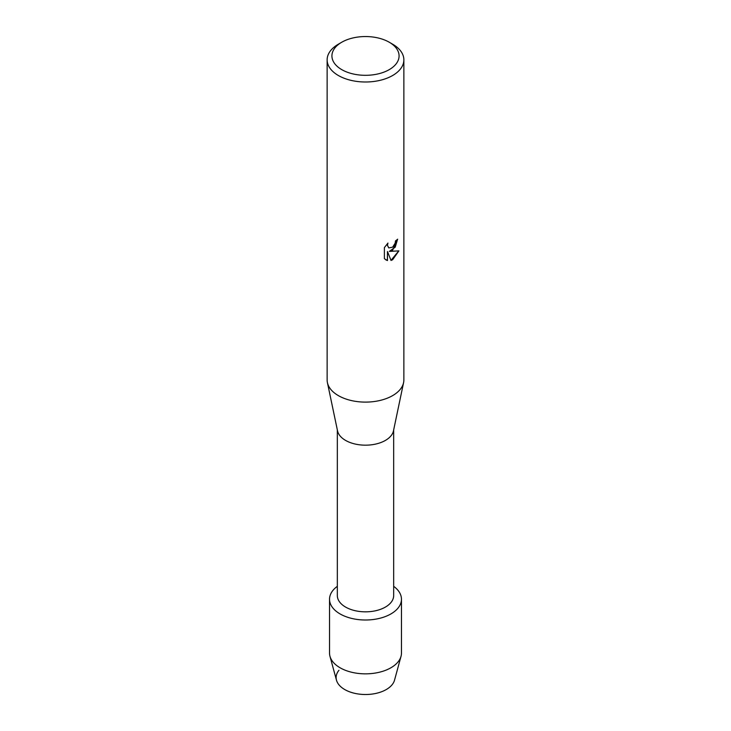 <?xml version="1.0" encoding="UTF-8"?>
<svg xmlns="http://www.w3.org/2000/svg" width="731" height="731" viewBox="0 0 731 731"><rect width="100%" height="100%" fill="white"/><g stroke="black" fill="none" stroke-linecap="round" stroke-linejoin="round"><path stroke-width="1.1" d="M401.465 599.237A35.965 20.77 180 0 1 390.93 613.921A35.965 20.77 180 0 0 393.671 586.326A35.965 20.77 180 0 1 401.465 599.237L401.465 653.075A35.965 20.77 180 0 1 401.027 656.31L394.521 680.195A29.377 16.959 180 0 1 386.27 689.543A29.377 16.959 180 0 1 348.568 691.407A29.377 16.959 180 0 1 338.965 670.272M393.671 429.883L393.671 595.564A28.171 16.265 180 0 1 385.42 607.068A28.171 16.265 180 0 1 354.718 610.595A28.171 16.265 180 0 1 337.329 595.564L337.329 429.883M390.93 613.921A35.965 20.77 180 0 1 341.569 614.744A35.965 20.77 180 0 1 337.329 586.326A35.965 20.77 180 0 0 329.535 599.237A35.965 20.77 180 0 0 351.739 618.426A35.965 20.77 180 0 0 390.93 613.921M389.239 42.224L392.629 44.189A38.368 22.149 180 0 1 403.868 59.851L403.868 379.956A38.368 22.149 180 0 1 403.585 382.624L393.47 430.861A28.171 16.265 180 0 1 385.42 440.409A28.171 16.265 180 0 1 356.308 444.284A28.171 16.265 180 0 1 337.53 430.861L327.415 382.624A38.368 22.149 180 0 1 327.132 379.956L327.132 59.851A38.368 22.149 180 0 1 338.371 44.189L341.761 42.224A33.571 19.381 180 0 1 389.239 42.224A33.571 19.381 180 0 1 389.239 69.637A33.571 19.381 180 0 1 341.761 69.637A33.571 19.381 180 0 1 341.761 42.224L338.371 44.189M403.585 382.624A38.368 22.149 180 0 1 392.629 395.617A38.368 22.149 180 0 1 352.982 400.899A38.368 22.149 180 0 1 327.415 382.624M391.012 260.446L387.476 251.528L387.476 260.547L384.387 258.728L384.387 247.608L387.942 243.067L387.457 245.278L388.782 247.91L392.629 247.179L395.142 243.195L395.508 240.892A38.368 22.149 0 0 0 397.655 239.174L392.629 250.166L389.34 251.418L398.898 250.87L392.629 259.752L391.012 260.437M403.868 59.851A38.368 22.149 180 0 1 392.629 75.512A38.368 22.149 180 0 1 350.816 80.309A38.368 22.149 180 0 1 327.132 59.851M397.573 239.247L395.215 247.169L389.34 251.418M388.737 247.882L387.375 245.232L387.768 243.249M385.794 259.861L387.384 260.492L387.476 251.528M390.984 260.373L398.779 250.897M401.027 656.31A35.965 20.77 180 0 1 390.93 667.759A35.965 20.77 180 0 1 354.371 672.831A35.965 20.77 180 0 1 329.973 656.31A35.965 20.77 180 0 1 329.535 653.075L329.535 599.237M386.27 689.543A29.377 16.959 180 0 1 356.408 693.682A29.377 16.959 180 0 1 336.479 680.195L329.973 656.31"/></g></svg>
